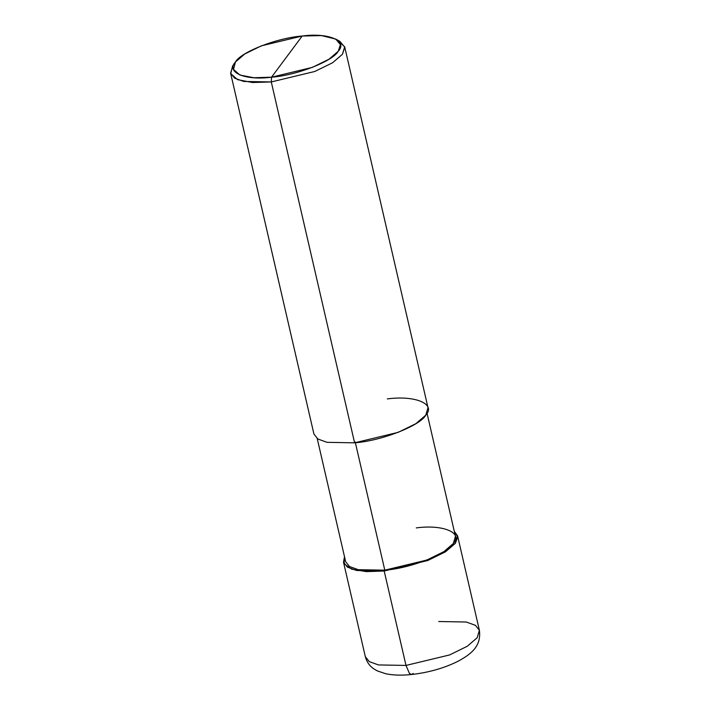 <?xml version="1.0" encoding="UTF-8"?>
<svg xmlns="http://www.w3.org/2000/svg" width="710" height="710" viewBox="0 0 710 710"><rect width="100%" height="100%" fill="white"/><g stroke="black" fill="none" stroke-linecap="round" stroke-linejoin="round"><path stroke-width="1.06" d="M343.516 562.205L365.313 656.644C366.742 661.915 369.555 665.971 373.771 668.811L377.338 670.906L385.77 673.754C393.278 675.299 401.887 675.547 411.596 674.5L409.395 673.364L405.996 665.43L378.439 664.933L369.289 661.622L365.313 656.644L369.289 661.622L378.439 664.933L405.996 665.43L384.19 571L366.289 571.621L351.698 569.172L344.101 563.767L344.492 556.702L343.516 562.205L347.483 567.183L356.633 570.494L384.19 571L427.739 560.527L445.489 551.812L455.358 543.327L457.595 535.872L454.293 531.346L457.746 536.946L455.358 543.327L445.489 551.812L427.739 560.527L384.19 571L384.802 570.174L384.19 571L405.996 665.43L409.395 673.364L411.596 674.5L413.193 673.435M411.596 674.5C428.698 672.565 444.176 668.154 458.03 661.267C470.02 654.691 481.611 646.872 479.392 630.303L477.164 637.766L467.295 646.251L449.536 654.966L405.996 665.43L449.536 654.966L467.295 646.251L477.164 637.766L479.392 630.303L475.425 625.332L466.275 622.013L438.718 621.516M335.741 39.085L339.779 41.287L344.767 47.224L342.451 54.271L332.582 62.755L314.832 71.47L271.282 81.943L314.832 71.47L332.582 62.755L342.451 54.271L344.687 46.816L428.006 407.7L425.769 415.164L415.9 423.648L398.15 432.363L354.601 442.827L271.282 81.943L271.522 77.195L312.356 67.379L328.996 59.214L338.253 51.253L340.418 44.65L335.741 39.085L321.47 35.598L302.211 36.024L271.522 77.195C245.42 80.763 225.594 72.393 235.48 61.965C240.779 52.016 277.468 37.754 302.211 36.024C328.313 32.456 348.14 40.834 338.253 51.253C332.954 61.202 296.265 75.473 271.522 77.195L302.211 36.024L261.378 45.839L244.737 54.013L235.48 61.965L233.51 69.385L239.918 75.047L253.869 77.736L271.522 77.195L271.282 81.943L354.601 442.827L327.044 442.33L317.894 439.02L313.927 434.041L230.608 73.157L234.575 78.127L243.725 81.446L271.282 81.943L252.449 82.511L237.566 79.653L230.732 73.609L232.596 66.03L235.258 62.285M427.021 413.211L455.456 536.361L453.308 543.541L443.803 551.705L426.719 560.092L384.802 570.174L355.213 442.01L384.802 570.174L358.284 569.695L349.471 566.5L345.655 561.716L317.219 438.558M234.158 64.104L232.836 65.693L230.608 73.157M384.802 570.174C410.202 568.399 447.868 553.756 453.308 543.541C463.453 532.837 443.102 524.237 416.3 527.903M354.601 442.827C380.986 440.99 420.125 425.769 425.769 415.164C436.322 404.043 415.173 395.106 387.323 398.913M344.687 46.816L337.525 40.239M479.392 630.303L457.595 535.872"/></g></svg>
